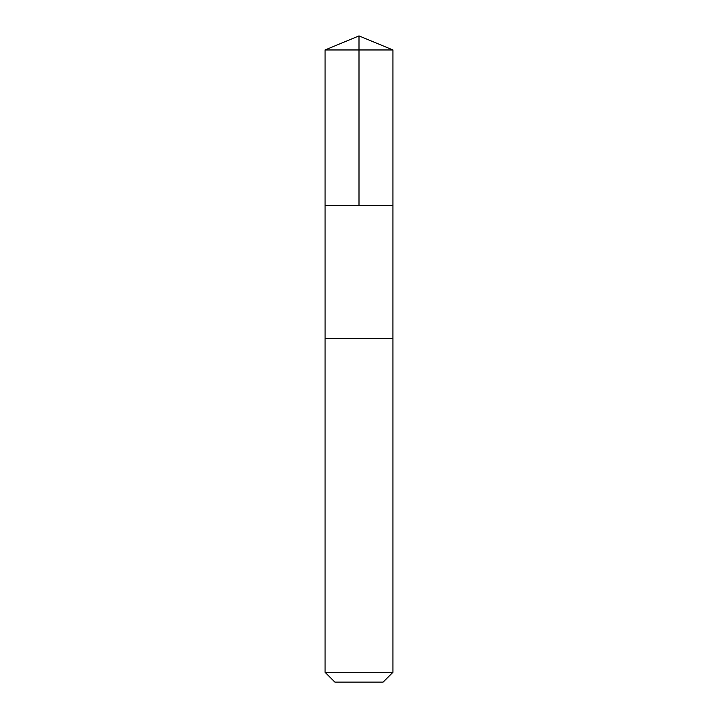 <?xml version="1.0" encoding="UTF-8"?>
<svg xmlns="http://www.w3.org/2000/svg" width="718" height="718" viewBox="0 0 718 718"><rect width="100%" height="100%" fill="white"/><g stroke="black" fill="none" stroke-linecap="round" stroke-linejoin="round"><path stroke-width="1.08" d="M325.057 205.626L392.943 205.626L392.943 49.964L325.057 49.964L325.057 205.626L392.943 205.626L392.934 338.555L325.066 338.555L325.057 205.626M340.009 338.555L325.057 338.555L325.057 672.299L392.943 672.299L392.943 338.555L340.009 338.555M392.943 672.299L383.143 682.1L334.857 682.1L325.057 672.299M359 205.626L359 35.9L325.057 49.964M359 35.9L392.943 49.964"/></g></svg>
